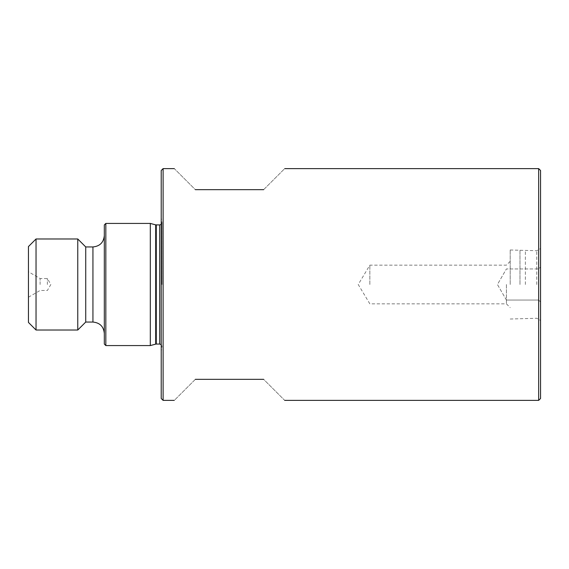 <?xml version="1.0" encoding="UTF-8"?>
<svg xmlns="http://www.w3.org/2000/svg" width="569" height="569" viewBox="0 0 569 569"><rect width="100%" height="100%" fill="white"/><g stroke="black" fill="none" stroke-linecap="round" stroke-linejoin="round"><path stroke-width="0.43" stroke-dasharray="2.85 2.13" d="M104.319 224.947L104.319 344.053M105.834 223.425L105.834 345.575M104.319 284.5L104.319 235.566L104.319 284.5M85.727 322.054L85.727 246.946M77.761 330.02L77.761 238.98M36.039 330.02L36.039 238.98M28.45 322.431L28.45 246.569M28.45 284.5L28.45 271.79L28.45 284.5M40.114 284.5L40.114 278.526L40.114 284.5M47.383 284.5L47.383 278.526L47.383 284.5M150.316 345.575L150.316 223.425M540.55 398.492L540.55 170.508M195.359 379.331C167.677 407.013 167.677 407.013 195.359 379.331L263.639 379.331C291.321 407.013 291.321 407.013 263.639 379.331M263.639 189.669C291.321 161.987 291.321 161.987 263.639 189.669L195.359 189.669C167.677 161.987 167.677 161.987 195.359 189.669M538.651 168.616L538.651 400.384M163.111 400.384L163.111 168.616M161.219 170.508L161.219 398.492M161.219 284.5L161.219 217.109L161.219 284.5M536.759 284.5L536.759 250.737L536.759 284.5M525.379 284.5L525.379 250.737L525.379 284.5M519.981 284.5L519.981 249.983L519.981 284.5M510.201 284.5L510.201 249.983L510.201 284.5M506.41 284.5L506.41 303.846L506.41 284.5M538.651 284.5L538.651 268.945L538.651 284.5M369.85 284.5L369.85 265.154L369.85 284.5M92.939 322.054L92.939 246.946M161.952 284.5L161.952 222.351L161.952 284.5M159.697 344.053L159.697 224.947M156.283 344.053L156.283 224.947M155.693 344.131L155.693 224.869M28.45 297.21L40.114 290.474L47.383 290.474L50.833 284.5L47.383 278.526L40.114 278.526L28.45 271.79M161.219 224.364L161.973 222.671L161.219 217.109M161.219 344.636L161.973 346.329L161.219 351.891M161.973 284.5L161.973 222.671L161.973 284.5M510.201 319.017L536.759 318.263L540.55 320.454M510.201 249.983L536.759 250.737L540.55 248.546M510.201 261.363L506.41 265.154L369.85 265.154L358.228 284.5L369.85 303.846L506.41 303.846L510.201 307.637M506.41 300.055L538.651 300.055L540.55 301.947L538.651 300.055L506.41 300.055L497.434 284.5L506.41 268.945L538.651 268.945L540.55 267.053L538.651 268.945L506.41 268.945L497.434 284.5L506.41 300.055"/><path stroke-width="0.85" d="M105.834 345.575L104.319 344.053L104.319 224.947L105.834 223.425L150.316 223.425L150.316 345.575L105.834 345.575L105.834 223.425M92.939 322.054L92.939 246.946L85.727 246.946L85.727 322.054L92.939 322.054C99.845 322.73 103.643 326.521 104.319 333.434M85.727 246.946L77.761 238.98L77.761 330.02L85.727 322.054M36.039 330.02L28.45 322.431L28.45 246.569L36.039 238.98L36.039 330.02L77.761 330.02M540.55 170.508L540.55 398.492L538.651 400.384L538.651 168.616L540.55 170.508M195.359 379.331C167.677 407.013 167.677 407.013 195.359 379.331L263.639 379.331C291.321 407.013 291.321 407.013 263.639 379.331M263.639 189.669C291.321 161.987 291.321 161.987 263.639 189.669L195.359 189.669C167.677 161.987 167.677 161.987 195.359 189.669M163.111 400.384L161.219 398.492L161.219 170.508L163.111 168.616L163.111 400.384L174.306 400.384M156.283 224.947L156.283 344.053L155.693 344.131L155.693 224.869L159.697 224.947L159.697 344.053L161.219 344.636M92.939 246.946C99.845 246.27 103.643 242.479 104.319 235.566M36.039 238.98L77.761 238.98M284.692 400.384L538.651 400.384M163.111 168.616L174.306 168.616M284.692 168.616L538.651 168.616M159.697 224.947L161.219 224.364M156.283 344.053L159.697 344.053M155.693 224.869L150.316 223.425M155.693 344.131L150.316 345.575"/></g></svg>
